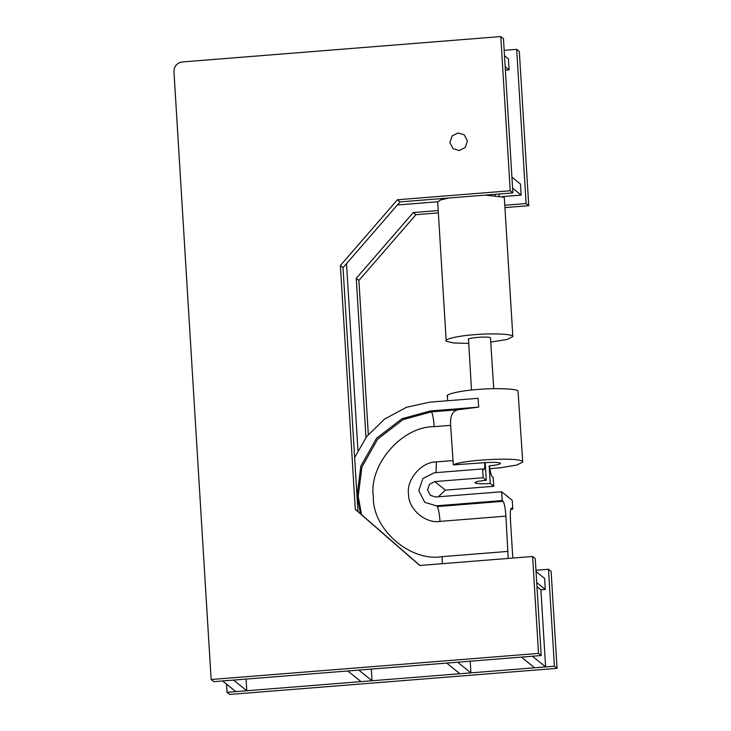 <?xml version="1.0" encoding="UTF-8"?>
<svg xmlns="http://www.w3.org/2000/svg" width="731" height="731" viewBox="0 0 731 731"><rect width="100%" height="100%" fill="white"/><g stroke="black" fill="none" stroke-linecap="round" stroke-linejoin="round"><path stroke-width="1.1" d="M449.867 142.444L453.074 148.676L459.196 150.559L465.254 147.479L467.447 141.046L464.249 134.815L458.118 132.932L452.06 136.012L449.867 142.444L453.074 148.676L459.196 150.559L465.254 147.479L467.447 141.046L464.249 134.815L458.118 132.932L452.06 136.012L449.867 142.444M211.14 679.519L538.528 653.413L541.178 655.543L213.79 681.657L211.14 679.519L173.951 71.474C174.188 66.11 176.939 62.939 182.202 61.961L500.799 36.55L503.449 38.679L512.879 192.902L400.067 201.893L343.022 267.674L357.934 511.526L419.969 565.465M500.799 36.55L510.229 190.764L397.417 199.764L340.381 265.536L355.293 509.388L419.786 565.474L532.597 556.483L535.247 558.612L541.178 655.543M532.597 556.483L538.528 653.413M355.293 509.388L357.934 511.526M340.381 265.536L343.022 267.674M397.417 199.764L400.067 201.893M510.229 190.764L512.879 192.902M227.012 692.321L229.662 694.45L557.049 668.344L554.4 666.206L227.012 692.321L226.519 684.125M535.96 570.271L548.478 569.275L551.119 571.404L557.049 668.344M548.478 569.275L554.4 666.206M438.216 210.574L413.289 212.557L356.253 278.337L358.894 280.466L368.314 434.506M356.253 278.337L365.984 437.476M413.289 212.557L415.939 214.686L358.894 280.466M504.162 50.338L516.671 49.342L526.11 203.565L528.751 205.694L504.947 207.595M438.362 212.904L415.939 214.686M526.11 203.565L504.801 205.256M516.671 49.342L519.321 51.481L528.751 205.694M246.795 690.74L235.802 691.617L222.58 680.954L233.564 680.077L246.795 690.74L246.073 679.081M347.819 670.967L358.802 670.089L372.033 680.753L361.05 681.63L347.819 670.967M346.521 263.635L357.943 450.351M371.321 669.093L372.033 680.753M504.481 55.684L508.42 58.855L509.096 69.874L505.368 70.167M505.158 66.704L509.096 69.874M536.033 571.514L544.622 578.44L545.289 589.451L540.894 589.798L545.618 666.91L532.387 656.246L521.404 657.123L534.626 667.787L545.618 666.91M536.709 582.534L545.289 589.451M354.636 457.569L366.688 436.553L384.643 419.018L406.6 407.24L429.782 402.16L478.12 398.304L478.659 407.112L458.41 409.689C452.498 410.767 449.912 415.985 450.634 425.351L453.302 464.889L485.201 462.65C493.279 462.12 498.332 462.303 500.37 463.198C500.726 464.231 496.998 465.117 489.176 465.848L490.254 483.474C482.177 484.004 477.115 483.821 475.086 482.926L474.931 482.688M475.086 482.926C474.721 481.893 478.458 481.016 486.279 480.276L485.201 462.65M447.719 396.558C443.534 394.576 459.954 390.683 477.581 389.486C494.741 387.914 516.981 388.718 518.032 390.948L522.738 462.074L516.625 465.08L500.552 467.739L489.907 468.708M453.302 464.889C462.357 459.753 518.946 456.939 522.345 461.453L522.738 462.074M490.254 483.474L493.736 486.289L493.197 477.471L492 476.511C491.086 475.452 490.282 472.016 489.596 466.186L489.176 465.848M484.854 462.367C484.845 467.63 484.397 470.07 483.52 469.677L482.588 468.918L483.127 477.736L486.279 480.276M510.677 509.288L512.797 509.123L511.599 508.155C510.457 508.036 510.064 511.901 510.43 519.778L512.815 558.055M483.127 477.736L434.79 481.583L429.49 484.278L427.571 489.907L430.367 495.362L435.731 497.007L501.649 491.753L512.257 500.306L512.797 509.123M482.588 468.918L434.251 472.774L422.893 478.54L418.781 490.611L424.775 502.298L436.27 505.825L502.188 500.561L501.649 491.753M508.182 558.429L505.916 516.141C505.304 508.063 504.372 503.12 503.12 501.32L502.188 500.561M493.736 486.289L445.398 490.145L438.253 496.806M478.659 407.112L430.321 410.968L401.949 418.753L376.566 438.271L360.822 466.177L357.103 495.399L360.447 513.701M493.717 388.691L490.492 337.804C488.966 336.032 465.784 337.877 468.525 339.55L471.495 390.043M468.644 343.433L453.494 342.958L446.55 341.304L446.175 340.71L437.686 201.92L440.327 200.038L448.496 198.037M485.311 195.095L503.979 197.251L504.344 197.845L512.833 336.635L506.93 339.495L490.867 342.081M446.55 341.304C442.62 339.44 458.017 335.803 474.547 334.679C490.629 333.199 511.481 333.948 512.468 336.05L512.833 336.635M499.154 195.862L499.045 193.998M495.353 195.451L495.289 194.3M442.557 198.503L442.602 199.316M446.696 663.081L457.679 662.204L470.91 672.867L459.918 673.744L446.696 663.081M470.197 661.208L470.91 672.867M536.956 586.627L540.894 589.798M511.919 177.167L520.499 184.084L521.176 195.095L502.562 196.584M512.586 188.178L521.176 195.095M437.705 201.756L397.399 204.972M458.41 409.689L431.409 411.845C432.661 413.645 433.593 418.589 434.205 426.657C401.959 426.31 368.497 464.898 373.358 496.824C372.426 529.207 410.265 562.102 442.154 556.647L508.072 551.384M450.634 425.351L434.205 426.657M452.791 460.603L436.361 461.91L436.051 472.628M436.361 461.91C421.604 461.754 406.29 479.408 408.51 494.019C408.09 508.84 425.405 523.889 439.998 521.395C439.386 513.317 438.454 508.383 437.202 506.574L503.12 501.32M424.775 502.298L436.27 505.825M439.998 521.395L505.916 516.141M442.264 563.683L442.154 556.647M434.79 481.583L445.398 490.145M430.321 410.968L431.409 411.845L403.037 419.621L377.653 439.148L361.909 467.045L358.19 496.276L361.562 514.67M447.326 395.928L447.619 400.734"/></g></svg>
